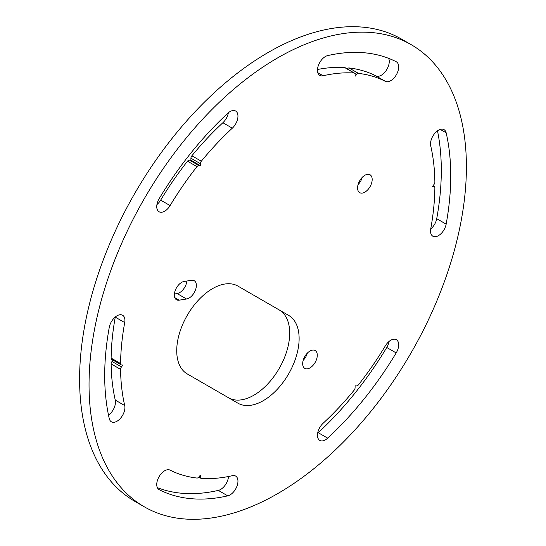 <?xml version="1.0" encoding="UTF-8"?>
<svg xmlns="http://www.w3.org/2000/svg" width="546" height="546" viewBox="0 0 546 546"><rect width="100%" height="100%" fill="white"/><g stroke="black" fill="none" stroke-linecap="round" stroke-linejoin="round"><path stroke-width="0.82" d="M181.641 282.384A10.326 5.965 120 0 0 174.891 291.482A10.326 5.965 120 0 0 176.474 299.754A10.326 5.965 120 0 0 179.143 300.177L186.568 299.01A10.326 5.965 120 0 0 195.222 290.622A10.326 5.965 120 0 0 194.226 280.705A10.326 5.965 120 0 0 191.564 280.282L184.138 281.449A10.326 5.965 120 0 0 181.641 282.384M309.985 367.895A10.326 5.965 120 0 0 316.728 358.79A10.326 5.965 120 0 0 315.144 350.518A10.326 5.965 120 0 0 309.985 351.03A10.326 5.965 120 0 0 303.235 360.128A10.326 5.965 120 0 0 304.818 368.407A10.326 5.965 120 0 0 309.985 367.895M303.166 360.374A10.326 5.965 120 0 0 307.364 353.098M364.878 192.144A10.326 5.965 120 0 0 371.621 183.046A10.326 5.965 120 0 0 370.038 174.768A10.326 5.965 120 0 0 364.878 175.28A10.326 5.965 120 0 0 358.128 184.384A10.326 5.965 120 0 0 359.712 192.656A10.326 5.965 120 0 0 364.878 192.144M358.06 184.63A10.326 5.965 120 0 0 362.257 177.354M227.743 495.85A244.69 141.271 120 0 1 159.248 489.735A11.207 6.47 120 0 1 159.07 489.632A11.207 6.47 120 0 1 158.982 476.849A11.207 6.47 120 0 1 170.099 470.126A222.277 128.33 -60 0 0 196.963 478.05A2.669 1.542 120 0 0 197.932 477.798A2.669 1.542 120 0 0 198.846 476.992L200.321 475.197L200.348 477.129A2.669 1.542 120 0 0 200.901 478.316A2.669 1.542 120 0 0 201.317 478.439A222.277 128.33 -60 0 0 232.323 475.689A11.207 6.47 120 0 1 235.64 476.064A11.207 6.47 120 0 1 237.353 485.046A11.207 6.47 120 0 1 230.037 494.922A11.207 6.47 120 0 1 227.743 495.85L218.311 490.404A11.207 6.47 120 0 0 220.598 489.475A11.207 6.47 120 0 0 228.501 476.501M396.184 352.934A244.69 141.271 120 0 1 327.689 438.151A11.207 6.47 120 0 1 325.402 439.858A11.207 6.47 120 0 1 319.799 440.417A11.207 6.47 120 0 1 323.109 423.273A222.277 128.33 -60 0 0 354.115 390.219A2.669 1.542 120 0 0 355.084 387.797L355.112 385.831L356.586 385.926A2.669 1.542 120 0 0 357.5 385.667A2.669 1.542 120 0 0 358.469 384.8A222.277 128.33 -60 0 0 385.333 345.864A11.207 6.47 120 0 1 396.362 339.694A11.207 6.47 120 0 1 396.184 352.934L386.752 347.488A11.207 6.47 120 0 0 389.066 341.434M212.578 288.609A50.696 29.272 120 0 0 179.457 333.285A50.696 29.272 120 0 0 187.23 373.914L237.926 403.187A50.696 29.272 120 0 0 288.622 373.914A50.696 29.272 120 0 0 288.622 315.37L237.926 286.097A50.696 29.272 120 0 0 212.578 288.609M191.885 155.781L201.317 161.227A222.277 128.33 -60 0 1 232.323 128.174A11.207 6.47 120 0 0 235.64 111.029A11.207 6.47 120 0 0 227.743 113.295A244.69 141.271 120 0 0 159.248 198.512A11.207 6.47 120 0 0 159.07 211.752A11.207 6.47 120 0 0 164.674 211.2A11.207 6.47 120 0 0 170.099 205.583A222.277 128.33 -60 0 1 196.963 166.646L187.531 161.2A2.669 1.542 -60 0 1 189.414 160.074L190.888 160.169L190.916 158.204A2.669 1.542 -60 0 1 191.885 155.781A222.277 128.33 -60 0 1 222.891 122.727A11.207 6.47 120 0 0 228.344 112.776M120.564 363.547A2.669 1.542 120 0 0 121.116 364.803L111.684 359.357A2.669 1.542 -60 0 1 111.131 358.101L120.564 363.547A222.277 128.33 -60 0 1 124.706 322.584A11.207 6.47 120 0 0 122.591 315.24A11.207 6.47 120 0 0 114.817 317.397A11.207 6.47 120 0 0 109.275 327.307A244.69 141.271 120 0 0 109.275 418.639A11.207 6.47 120 0 0 111.384 421.799A11.207 6.47 120 0 0 116.987 421.246A11.207 6.47 120 0 0 124.706 405.548A222.277 128.33 -60 0 1 120.564 369.362L111.131 363.916A2.669 1.542 -60 0 1 112.046 361.479L113.083 360.169M347.229 68.912A2.669 1.542 -60 0 1 349.037 67.95A222.277 128.33 -60 0 1 375.901 75.874A11.207 6.47 120 0 0 381.326 75.218A11.207 6.47 120 0 0 388.656 58.354M349.037 67.95L358.469 73.396A222.277 128.33 -60 0 1 385.333 81.32A11.207 6.47 120 0 0 390.759 80.665A11.207 6.47 120 0 0 398.082 70.789A11.207 6.47 120 0 0 396.362 61.814A11.207 6.47 120 0 0 396.184 61.718A244.69 141.271 120 0 0 327.689 55.596A11.207 6.47 120 0 0 318.598 64.906A11.207 6.47 120 0 0 319.799 75.382A11.207 6.47 120 0 0 323.109 75.757A222.277 128.33 -60 0 1 354.115 73.007L344.683 67.561A2.669 1.542 -60 0 1 345.099 67.684L354.531 73.13A2.669 1.542 120 0 0 354.115 73.007M433.954 186.52A2.669 1.542 120 0 1 434.316 186.643A2.669 1.542 120 0 1 434.869 187.899A222.277 128.33 -60 0 1 430.733 228.863A11.207 6.47 120 0 0 432.842 236.206A11.207 6.47 120 0 0 438.445 235.654A11.207 6.47 120 0 0 446.157 224.14A244.69 141.271 120 0 0 446.157 132.808A11.207 6.47 120 0 0 444.048 129.648A11.207 6.47 120 0 0 434.589 133.586A11.207 6.47 120 0 0 430.733 145.898A222.277 128.33 -60 0 1 434.869 182.084A2.669 1.542 120 0 1 433.954 184.521L432.507 186.357L433.954 186.52L432.869 185.899M277.716 57.849A266.837 154.061 120 0 0 103.399 292.99A266.837 154.061 120 0 0 144.301 506.811A266.837 154.061 120 0 0 277.716 493.598A266.837 154.061 120 0 0 452.04 258.456A266.837 154.061 120 0 0 411.138 44.636A266.837 154.061 120 0 0 277.716 57.849M411.138 44.636L401.699 39.189A266.837 154.061 120 0 0 268.284 52.402A266.837 154.061 120 0 0 93.96 287.544A266.837 154.061 120 0 0 134.862 501.365L144.301 506.811M354.531 73.13A2.669 1.542 120 0 1 355.084 74.317L355.112 76.249L356.586 74.454L354.859 73.457M358.469 73.396A2.669 1.542 120 0 0 356.586 74.454M121.116 364.803A2.669 1.542 120 0 0 121.478 364.926L122.925 365.09L121.478 366.926A2.669 1.542 120 0 0 120.564 369.362M189.414 160.074L198.846 165.52L200.321 165.615L200.348 163.65L190.916 158.204M198.846 165.52A2.669 1.542 120 0 0 196.963 166.646M201.317 161.227A2.669 1.542 120 0 0 200.348 163.65M174.386 294.001L177.136 293.564A10.326 5.965 120 0 0 186.882 281.019M228.549 397.775A50.696 29.272 120 0 0 279.218 368.42A50.696 29.272 120 0 0 279.19 309.923L288.622 315.37L279.19 309.923M111.131 358.101A222.277 128.33 -60 0 1 115.267 317.137A11.207 6.47 120 0 0 115.295 316.98M108.517 415.172A11.207 6.47 120 0 0 115.267 400.102A222.277 128.33 -60 0 1 111.131 363.916M317.656 433.224A11.207 6.47 120 0 0 318.257 432.705A244.69 141.271 120 0 0 386.752 347.488M430.705 229.02A11.207 6.47 120 0 0 436.725 218.693A244.69 141.271 120 0 0 437.483 130.828M317.499 69.499A222.277 128.33 -60 0 1 344.683 67.561M157.344 487.646A244.69 141.271 120 0 0 218.311 490.404M156.934 204.566A11.207 6.47 120 0 0 160.667 200.136A222.277 128.33 -60 0 1 187.531 161.2M200.321 165.615L190.888 160.169M174.775 297.659L179.143 300.177M385.333 81.32L375.901 75.874M446.157 224.14L436.725 218.693M446.157 132.808L440.253 129.402M323.109 75.757L317.813 72.7M327.689 438.151L318.257 432.705M159.248 489.735L158.9 489.53M199.256 476.494L200.348 477.129M124.706 322.584L115.267 317.137M124.706 405.548L115.267 400.102M112.046 361.479L121.478 366.926M232.323 128.174L222.891 122.727M170.099 205.583L160.667 200.136M177.136 293.564L186.568 299.01M434.316 186.643L432.917 185.831M200.901 478.316L198.771 477.088"/></g></svg>
